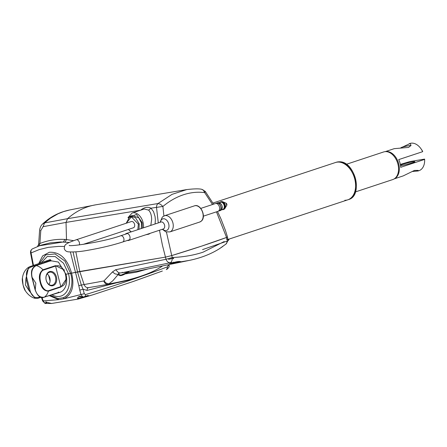 <?xml version="1.0" encoding="UTF-8"?>
<svg xmlns="http://www.w3.org/2000/svg" width="447" height="447" viewBox="0 0 447 447"><rect width="100%" height="100%" fill="white"/><g stroke="black" fill="none" stroke-linecap="round" stroke-linejoin="round"><path stroke-width="0.67" d="M398.562 168.58A13.879 9.337 -108.3 0 0 398.562 168.435A13.879 9.337 -108.3 0 0 394.919 157.433A13.879 9.337 -108.3 0 0 394.835 157.322M355.488 191.897L392.79 179.554A14.539 9.778 -108.3 0 0 398.568 168.726A14.539 9.778 -108.3 0 0 394.757 157.204A14.539 9.778 -108.3 0 0 389.136 152.36A14.539 9.778 -108.3 0 0 383.66 151.952L346.352 164.295M336.787 162.188A19.646 13.209 -108.3 0 0 335.457 162.518A19.646 13.209 71.7 0 1 338.396 162.065A19.646 13.209 71.7 0 1 354.778 179.13A19.646 13.209 71.7 0 1 347.794 199.82A19.646 13.209 -108.3 0 0 354.471 177.99A19.646 13.209 -108.3 0 0 336.787 162.188M228.573 239.257L347.794 199.82A19.646 13.209 71.7 0 1 344.855 200.273M81.404 296.797L78.706 296.864A4.381 0.335 -14.3 0 0 78.722 296.869A4.381 0.335 -14.3 0 0 80.236 296.685A4.381 0.335 -14.3 0 0 80.415 296.652M48.421 290.74C41.197 291.69 36.609 273.81 43.18 270.178L55.663 266.049C65.011 262.741 70.604 284.454 60.904 286.611L48.421 290.74L48.421 291.165C44.225 291.064 41.476 288.108 40.169 282.286C38.537 276.604 39.47 272.435 42.968 269.787L55.45 265.658L64.497 270.077M29.994 266.619L47.203 260.662A17.025 11.449 71.7 0 1 47.812 260.433A17.025 11.449 71.7 0 1 50.841 260.053L50.936 260.73L36.213 265.596C32.307 267.714 30.938 271.636 32.106 277.375L35.861 283.174L35.246 289.706C36.95 295.271 39.951 297.763 44.264 297.182L59.116 292.528L58.428 292.07M40.191 296.92L38.302 297.546C34.335 298.143 31.575 295.797 30.027 290.505L29.128 290.734L25.982 278.397L26.881 278.174C25.691 272.782 26.921 269.116 30.564 267.177L45.287 262.311L46.969 261.428L47.175 260.674L49.734 259.796A17.025 11.449 71.7 0 1 50.315 259.629M47.164 273.922A6.616 4.867 -99.5 0 1 49.846 278.118A6.616 4.867 -99.5 0 1 48.924 284.437M46.237 280.241A6.616 4.867 80.5 0 0 51.975 285.231A6.616 4.867 80.5 0 0 55.529 277.168A6.616 4.867 80.5 0 0 49.79 272.184A6.616 4.867 80.5 0 0 46.237 280.241M46.214 280.319A7.269 5.353 80.5 0 0 53.109 285.655A7.269 5.353 80.5 0 0 56.428 276.944A7.269 5.353 80.5 0 0 49.528 271.608A7.269 5.353 80.5 0 0 46.214 280.319M66.642 278.47L60.904 287.035L48.421 291.165A17.025 11.449 71.7 0 1 44.264 297.182L58.842 292.36M32.106 277.375L35.246 289.706M38.302 297.546L37.9 298.244L35.173 298.339L29.128 290.734L25.373 284.929L25.982 278.397L28.63 267.261L29.848 266.663L30.564 267.177M47.175 260.674L29.848 266.663M50.841 260.053L50.466 260.841L46.969 261.428L47.103 261.948M60.993 291.913A17.025 11.449 71.7 0 1 60.423 292.126L58.507 292.757A17.025 11.449 71.7 0 1 56.512 293.137M29.921 266.63L28.63 267.261C25.194 269.552 23.121 273.139 22.417 278.028L23.088 285.147L25.334 290.768C29.267 296.668 33.693 298.082 35.173 298.339L37.9 298.244M173.509 258.802L173.66 258.137L168.558 259.377M162.345 266.088L161.948 266.362C150.7 273.905 133.027 279.749 108.934 283.895L106.23 283.158L104.006 280.878L112.471 271.938L115.672 269.725L166.005 259.266L172.318 257.533C183.65 257.003 193.886 255.226 203.033 252.197L224.198 241.553M226.467 239.268C228.149 239.089 228.294 239.156 226.903 239.475L226.562 237.446A196.44 15.053 165.7 0 1 201.753 246.079A196.44 15.053 165.7 0 1 171.721 255.583L165.345 257.137L79.762 271.463L84.002 284.286C84.941 286.723 86.394 287.84 88.35 287.65L88.584 287.611M122.282 272.257L122.249 272.698L122.282 272.257L122.249 272.698L170.106 262.78C171.592 262.188 172.324 260.439 172.318 257.533L171.721 255.583L201.753 246.079L226.556 237.446L216.465 211.839M88.014 295.836L85.081 296.691M83.455 297.154L78.119 298.389C77.605 296.517 79.208 296.098 82.93 297.138L85.276 296.579C87.606 295.668 88.78 295.484 88.785 296.015L88.327 295.73M128.172 272.167L120.584 275.274L118.461 273.732L118.913 273.111L122.249 272.698C128.479 272.011 130.351 271.988 127.853 272.614L137.704 271.066L189.785 260.294M159.473 230.244L162.373 244.967L166.005 259.266C166.899 261.523 168.268 262.696 170.106 262.78L173.47 262.568C177.537 261.417 179.996 261.165 180.834 261.813L180.387 261.523L170.653 263.065M49.986 295.299L58.121 298.557L63.362 297.68C70.179 295.059 74.146 283.677 70.559 273.368L68.525 273.799A20.953 14.092 71.7 0 1 65.921 292.601A20.953 14.092 71.7 0 1 51.774 294.707M166.424 232.01L171.732 255.583L165.345 257.131L75.509 272.435A263.227 20.171 165.7 0 1 71.587 273.156C74.671 285.873 72.174 294.405 64.083 298.752L58.579 299.674L58.121 298.557M42.001 297.439L43.147 300.932L58.579 299.674L49.164 295.568M117.187 282.677L87.053 290.41L83.064 289.22L84.276 293.713L64.083 298.752L63.362 297.68M38.638 263.747L42.621 255.902L49.321 252.264C59.926 251.728 67.352 258.69 71.587 273.156L65.949 274.229A17.092 11.493 71.7 0 1 58.931 292.617M112.471 271.938L115.08 273.899L118.047 274.424L118.461 273.732L118.276 274.419C119.109 276.173 121.4 276.011 125.149 273.933L136.167 272.223L148.186 268.898M115.672 269.725L118.913 273.111L119.237 272.636L118.913 273.111M88.467 287.628L108.269 284.314L112.7 280.895L118.276 274.419M87.053 290.41L87.288 288.566L88.35 287.65L108.118 284.337C106.185 284.488 104.727 283.37 103.754 280.979L104.006 280.878M222.924 246.392L219.388 248.761L226.098 243.984L226.931 242.771L227.149 240.48M173.47 262.568L173.531 262.121L173.47 262.568C161.501 264.669 180.381 262.579 180.834 261.813L189.422 260.372C200.781 258.02 210.772 254.153 219.393 248.761M124.909 273.665L125.149 273.933L127.853 272.614L127.518 272.318M82.93 297.104L82.974 296.719L82.93 297.104L85.299 296.506C87.405 295.439 88.573 295.271 88.802 296.009L78.13 299.071C76.61 298.987 78.32 294.651 82.93 297.104L80.963 294.601L79.75 290.12L83.064 289.22L81.332 285.046L103.754 280.979M79.75 290.12L78.812 285.605L81.332 285.046L77.532 271.972L73.062 252.019M78.812 285.605L75.509 272.435M46.494 302.306L45.577 302.982L45.963 302.099L51.623 303.479L78.13 299.071L78.415 298.602M45.594 303.155L46.047 302.764M46.656 302.334L46.32 302.451M45.577 302.982L45.091 303.44L51.623 303.479M47.119 302.418L45.169 303.541L43.147 300.932L43.348 300.563M166.306 269.569L166.77 269.401C168.787 267.854 169.564 266.546 169.106 265.479L169.039 264.585M227.875 239.402L227.456 239.581L228.205 240.089L227.909 240.81L228.942 239.709L227.853 239.19L227.484 236.966L226.562 237.446M84.276 293.713L85.461 294.607C113.739 286.074 141.146 276.794 167.686 266.753L168.262 264.747M85.299 296.506L84.924 296.255L85.299 296.506L85.461 294.607M93.16 294.702L133.39 281.431L93.16 294.702L78.124 299.071M162.2 271.083L133.01 281.56M162.362 271.027L134.301 281.113M166.703 269.424L167.686 266.753M168.603 265.574L168.312 265.462M400.255 148.113L410.229 143.453L411.028 145.437L408.569 147.421L394.237 148.661L385.241 151.634M385.454 151.622A14.338 9.644 71.7 0 1 398.718 163.848A14.338 9.644 71.7 0 1 394.427 178.75M400.339 164.429L409.916 161.563L424.628 159.098L424.628 159.4L400.702 167.312A14.338 9.644 -108.3 0 0 400.099 163.39A14.338 9.644 -108.3 0 0 398.735 159.596L422.661 151.678A14.338 9.644 -108.3 0 0 420.89 148.644A14.338 9.644 -108.3 0 0 409.944 143.465L409.094 143.744M394.248 178.867L403.244 175.889L414.436 170.43L418.219 170.385L418.101 170.977L412.084 171.519M400.546 165.681A7.99 0.615 -14.3 0 0 412.486 162.786A7.99 0.615 -14.3 0 0 414.894 161.702A7.99 0.615 -14.3 0 0 410.139 162.339A7.99 0.615 -14.3 0 0 401.819 164.569A7.99 0.615 -14.3 0 0 400.451 165.055M401.546 147.359A7.99 0.615 165.7 0 1 408.664 145.739A7.99 0.615 165.7 0 1 410.793 145.621A7.99 0.615 165.7 0 1 410.793 145.661M422.661 151.678L422.661 151.377A11.723 7.884 -108.3 0 0 421.555 149.577L420.89 148.644M424.628 159.098L424.628 159.4A14.338 9.644 -108.3 0 1 424.65 160.009A14.338 9.644 -108.3 0 1 418.956 170.693L418.101 170.977M133.072 227.83A3.274 2.201 -108.3 0 0 133.413 227.763A3.274 2.201 -108.3 0 0 134.547 224.204A3.274 2.201 -108.3 0 0 131.692 221.477A3.274 2.201 -108.3 0 0 131.357 221.544L76.146 239.81C66.346 243.241 65.502 244.436 64.698 245.789L64.228 248.566C64.983 250.605 66.402 251.7 68.48 251.857C74.297 252.169 80.868 251.627 88.199 250.231C101 248.018 112.499 245.274 122.69 241.995A3.274 2.201 -108.3 0 0 123.886 238.687A3.274 2.201 -108.3 0 0 120.634 235.781L127.484 233.513M131.273 231.848L128.378 229.428L131.016 231.932M138.983 229.294L139.252 223.919L135.419 217.588L129.965 216.331L126.194 223.26L131.39 216.89L138.346 224.115L137.832 229.68M129.965 216.331L132.262 215.566L138.799 217.818L141.548 223.159L141.286 228.534M141.14 210.034L141.056 209.844C144.649 207.157 147.963 206.598 150.991 208.185L162.898 206.447C169.435 201.038 176.274 197.149 183.421 194.78C190.601 192.417 197.691 191.702 204.692 192.623L203.307 190.048L201.748 189.304C199.049 188.64 194.065 188.729 186.807 189.573L172.039 194.356L157.992 203.536L160.462 204.223L162.898 206.447L163.909 215.99M31.324 252.829L39.14 249.622L48.298 247.353L58.479 246.403L64.379 246.465M33.005 265.607L30.575 253.097C30.295 251.298 30.899 249.895 32.391 248.878L32.676 248.744C31.156 249.482 30.631 250.935 31.094 253.103L33.491 265.451M150.807 225.383L151.65 219.494C151.606 215.365 150.605 212.241 148.639 210.124L144.286 208.989L132.105 213.018A11.13 7.487 71.7 0 1 143.034 222.343A11.13 7.487 71.7 0 1 143.42 227.83M48.237 260.294L58.417 262.082L65.949 274.229L68.525 273.799L63.535 263.249L55.165 256.556L47.248 256.517L41.247 262.881M75.834 251.845L79.767 271.463L70.559 273.368L64.921 261.065L55.042 253.946L45.717 254.835L39.442 263.479M69.218 242.453L60.39 241.961L50.131 242.905L40.766 245.224L32.391 248.878M73.615 240.682L66.491 239.542L66.033 222.41L140.805 210.14M39.107 245.816L63.424 241.95L64.938 239.43L66.491 239.542L65.027 242.034M38.855 245.923L39.912 243.486C48.052 240.302 56.395 238.949 64.938 239.43M39.515 244.084C38.252 244.638 38.386 244.436 39.912 243.486L40.783 230.568L40.448 230.529M37.475 246.515L38.643 244.386L39.587 230.417C39.973 227.573 40.956 225.45 42.538 224.053L44.616 222.913L43.063 226.679L40.783 230.568M43.063 226.679L66.033 222.41L67.542 218.684L44.616 222.913L50.31 218.259L58.021 213.795L63.608 211.582L69.81 209.939M155.098 223.964L155.36 219.706L155.042 216.46L153.55 211.643L150.991 208.185L148.639 210.124M145.996 234.703L148.773 234.189L150.36 233.256M42.543 224.048C50.131 216.862 59.138 212.18 69.559 209.989L95.692 204.832A96.91 71.336 80.5 0 0 95.68 204.832A96.91 71.336 80.5 0 0 67.542 218.684L157.992 203.536A5.241 3.855 -99.5 0 0 156.484 207.263L158.294 222.908M212.498 204.53L204.692 192.623L205.268 191.394L213.577 204.173M217.499 211.498L220.896 218.762L225.444 230.451L227.473 236.966L226.556 237.446M46.354 302.278A4.381 0.335 -14.3 0 0 46.376 302.284A4.381 0.335 -14.3 0 0 46.767 302.273M125.378 234.211A3.665 2.464 71.7 0 1 125.691 233.854A3.665 2.464 71.7 0 1 126.311 233.49A3.665 2.464 71.7 0 1 129.613 235.703A3.665 2.464 71.7 0 1 129.228 240.089A3.665 2.464 71.7 0 1 128.613 240.452A3.665 2.464 71.7 0 1 127.434 240.43M218.684 210.967A4.09 2.755 -108.3 0 0 219.382 210.872A4.09 2.755 -108.3 0 0 220.069 210.47A4.09 2.755 -108.3 0 0 220.5 205.575A4.09 2.755 -108.3 0 0 216.812 203.1A4.09 2.755 -108.3 0 0 216.197 203.446M218.617 210.99L219.337 210.749A3.962 2.665 -108.3 0 0 220.008 210.358A3.962 2.665 -108.3 0 0 220.421 205.62A3.962 2.665 -108.3 0 0 216.851 203.229L216.124 203.469M203.351 216.175L218.002 211.33A4.09 2.755 -108.3 0 0 218.689 210.923A4.09 2.755 -108.3 0 0 219.119 206.033A4.09 2.755 -108.3 0 0 215.432 203.558L200.781 208.403M212.928 203.055L336.194 162.278A19.646 13.209 71.7 0 1 339.133 161.82A19.646 13.209 71.7 0 1 355.516 178.884A19.646 13.209 71.7 0 1 348.531 199.574L347.794 199.82M35.883 265.719L36.213 265.596A17.025 11.449 71.7 0 1 42.968 269.787L43.18 270.178M55.45 265.658L60.904 287.035M44.108 297.227L44.192 297.216C40.616 298.725 37.576 296.227 35.073 289.717L31.927 277.386C30.441 269.474 32.799 267.569 36.045 265.607L50.623 260.836M30.027 290.505L26.881 278.174M59.116 292.528A17.025 11.449 71.7 0 1 58.507 292.757L56.473 293.154M50.936 260.73L50.885 261.087M50.086 281.135L48.628 275.43M45.343 262.529L44.639 261.763M227.83 239.771C229.166 239.564 229.289 239.67 228.205 240.089M79.281 244.917A3.274 2.201 -108.3 0 0 79.398 242.715A3.274 2.201 -108.3 0 0 76.482 239.737A3.274 2.201 -108.3 0 0 76.146 239.81M138.346 224.115L139.252 223.919M128.166 218.002L136.452 214.415L142.135 222.567L142.437 228.154M70.402 252.03L75.498 272.435M160.406 222.209A6.09 4.096 71.7 0 1 161.725 219.488A6.09 4.096 71.7 0 1 167.848 221.79A6.09 4.096 71.7 0 1 167.603 229.842A6.09 4.096 71.7 0 1 162.708 229.171M194.445 205.849C200.675 203.374 206.631 216.901 201.346 221.097L199.792 222.008A8.51 5.727 -108.3 0 0 201.223 221.164A8.51 5.727 -108.3 0 0 202.111 210.99A8.51 5.727 -108.3 0 0 194.445 205.849L164.541 215.739A8.51 5.727 71.7 0 1 172.207 220.879A8.51 5.727 71.7 0 1 171.318 231.06A8.51 5.727 71.7 0 1 169.882 231.904L165.809 231.825L162.334 229.294M128.613 240.452L163.261 228.987A3.665 2.464 -108.3 0 0 163.881 228.624A3.665 2.464 -108.3 0 0 164.261 224.243A3.665 2.464 -108.3 0 0 160.959 222.025L161.082 221.963M224.366 209.073A4.04 2.716 -108.3 0 0 224.428 209.028A4.09 2.755 -108.3 0 0 224.841 204.139A4.09 2.755 -108.3 0 0 221.153 201.664A4.09 2.755 -108.3 0 0 220.885 201.781M223.439 209.503A4.09 2.755 -108.3 0 0 223.723 209.436A4.09 2.755 -108.3 0 0 224.416 209.028M219.779 202.385A4.09 2.755 -108.3 0 0 219.494 202.759M221.74 209.548A4.09 2.755 -108.3 0 0 223.17 209.621A4.09 2.755 -108.3 0 0 223.858 209.213A4.09 2.755 -108.3 0 0 224.288 204.324A4.09 2.755 -108.3 0 0 220.6 201.848A4.09 2.755 -108.3 0 0 219.913 202.256M219.6 202.804A3.783 2.542 71.7 0 1 219.79 202.608A3.783 2.542 71.7 0 1 223.595 204.039A3.783 2.542 71.7 0 1 223.439 209.04A3.783 2.542 71.7 0 1 221.801 209.447M222.098 208.464A3.783 2.542 -108.3 0 0 220.427 203.419M217.991 202.714C221.88 203.536 222.992 205.972 221.321 210.034L220.561 210.481A4.09 2.755 -108.3 0 0 221.248 210.079A4.09 2.755 -108.3 0 0 221.678 205.184A4.09 2.755 -108.3 0 0 217.991 202.714L216.812 203.1M226.601 205.514A1.324 0.888 -108.3 0 0 226.752 205.324A1.324 0.888 -108.3 0 0 226.037 203.161L222.807 201.776A4.04 2.716 -108.3 0 0 221.885 201.575M224.528 208.945A4.04 2.716 -108.3 0 0 224.986 208.363A4.04 2.716 -108.3 0 0 222.807 201.776L221.153 201.664L219.449 202.742M398.562 168.435L398.568 168.726M336.194 162.278L339.223 161.803C354.84 160.786 363.579 195.775 348.531 199.574M38.073 298.238L41.063 297.249M25.334 290.768C23.792 289.209 21.719 280.56 22.417 278.028L22.417 278.028M227.909 240.81L202.53 249.627M118.472 273.81L119.036 273.111L128.786 271.927M180.633 261.791C180.068 261.199 177.688 261.461 173.481 262.568L169.843 263.311L169.955 262.953M108.269 284.314C131.591 280.476 149.371 274.564 161.618 266.585M45.169 303.541L42.633 300.965L41.454 297.35M166.273 269.586L166.77 269.401M227.858 240.827L225.958 244.101M93.166 294.696L88.718 296.037M424.633 159.177L424.65 160.009M122.69 241.995L129.546 239.732M83.108 244.403L133.413 227.763M69.196 245.33L69.196 245.33C68.939 247.029 104.425 241.687 120.634 235.781M128.032 217.555L132.105 213.018M205.268 191.394L201.748 189.304M95.68 204.832L186.807 189.573M47.019 302.379L45.756 301.759M164.541 215.739L162.367 217.007L160.032 222.332M160.959 222.025L126.311 233.49M199.792 222.008L169.882 231.904M226.037 203.161L226.752 205.324L224.986 208.363L223.723 209.436L221.712 209.587M220.561 210.481L219.382 210.872"/></g></svg>
